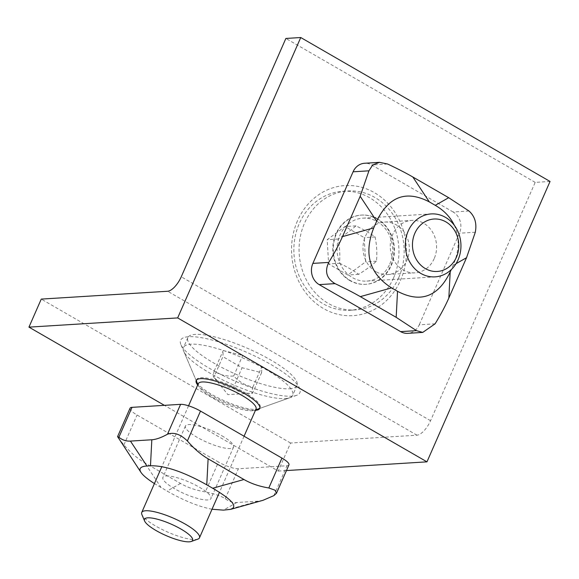 <?xml version="1.0" encoding="UTF-8"?>
<svg xmlns="http://www.w3.org/2000/svg" width="579" height="579" viewBox="0 0 579 579"><rect width="100%" height="100%" fill="white"/><g stroke="black" fill="none" stroke-linecap="round" stroke-linejoin="round"><path stroke-width="0.43" stroke-dasharray="2.9 2.17" d="M197.7 384.97A34.682 8.272 -156.3 0 0 224.638 402.065A34.682 8.272 -156.3 0 0 255.448 410.316M550.05 181.459L535.177 182.378L430.559 420.709A15.763 6.434 120 0 1 416.967 435.191L290.564 443.029L278.253 471.067L164.414 405.343M278.253 471.067L286.453 470.561M290.564 443.029L41.261 299.097M377.392 218.84A34.682 30.564 86.5 0 0 361.709 215.07A34.682 30.564 86.5 0 0 333.844 242.463A34.682 30.564 86.5 0 0 350.317 280.533A34.682 30.564 86.5 0 0 366 284.303A34.682 30.564 86.5 0 0 393.865 256.91A34.682 30.564 86.5 0 0 377.392 218.84M535.177 182.378L285.874 38.453M349.825 280.562A34.682 30.564 -93.5 0 1 335.936 233.887A34.682 30.564 -93.5 0 1 361.216 215.099A34.682 30.564 -93.5 0 1 393.872 247.826A34.682 30.564 -93.5 0 1 365.508 284.332A34.682 30.564 -93.5 0 1 349.825 280.562M296.578 395.334L258.343 408.933A34.682 8.272 23.7 0 1 212.008 394.574A34.682 8.272 23.7 0 1 196.766 381.901L180.894 344.556A65.166 15.539 -156.3 0 0 234.025 380.678A65.166 15.539 -156.3 0 0 296.578 395.334A65.166 15.539 -156.3 0 0 266.094 361.803A65.166 15.539 -156.3 0 0 188.747 336.71A65.166 15.539 -156.3 0 0 180.894 344.556M196.469 380.106A34.682 8.272 23.7 0 1 196.614 379.614A34.682 8.272 23.7 0 1 200.949 377.725A34.682 8.272 23.7 0 1 238.447 389.16A34.682 8.272 23.7 0 1 260.13 407.5A34.682 8.272 23.7 0 1 259.862 407.942M297.461 220.867A65.166 57.43 86.5 0 0 352.72 315.664A65.166 57.43 86.5 0 0 396.774 215.301A65.166 57.43 86.5 0 0 297.461 220.867M198.264 383.689A31.534 7.52 -156.3 0 0 198.409 385.766A31.534 7.52 -156.3 0 0 221.453 402.043A31.534 7.52 -156.3 0 0 252.068 410.75A31.534 7.52 -156.3 0 0 254.384 410.337A31.534 7.52 -156.3 0 0 256.012 409.035M197.852 539.129A31.534 7.52 23.7 0 1 167.584 532.036A31.534 7.52 23.7 0 1 141.877 514.557M261.592 372.673L252.567 393.235L227.902 394.617L213.868 377.226C219.282 383.103 225.68 386.801 233.055 388.306C238.577 392.135 245.083 393.778 252.567 393.235C251.713 393.38 251.814 391.324 252.885 387.076C245.51 385.571 239.113 381.872 233.692 376.003C226.244 376.553 219.738 374.91 214.187 371.074C213.115 375.315 213.007 377.363 213.868 377.226L222.893 356.664L223.212 350.512L242.717 355.441L261.911 366.514L261.592 372.673L242.08 367.745L222.893 356.664M214.187 371.074L223.212 350.512M289.522 388.791A59.594 14.207 -156.3 0 0 296.969 385.549A59.594 14.207 -156.3 0 0 248.109 348.58A59.594 14.207 -156.3 0 0 187.835 337.637A59.594 14.207 -156.3 0 0 225.086 369.149A59.594 14.207 -156.3 0 0 289.522 388.791M285.208 398.605A59.594 14.207 -156.3 0 0 289.587 397.816A59.594 14.207 -156.3 0 0 292.663 395.356A59.594 14.207 -156.3 0 0 243.802 358.394A59.594 14.207 -156.3 0 0 183.529 347.451A59.594 14.207 -156.3 0 0 183.796 351.381A59.594 14.207 -156.3 0 0 227.352 382.14A59.594 14.207 -156.3 0 0 285.208 398.605M233.692 376.003L242.717 355.441M252.885 387.076L261.911 366.514M233.055 388.306L242.08 367.745M212.023 509.238C198.735 506.639 183.76 500.582 167.099 491.079L154.419 483.574M118.116 437.883L123.935 444.889C130.644 452.669 137.556 458.619 144.663 462.744L180.518 483.451C187.647 487.54 195.934 490.355 205.371 491.911L218.493 462.028L137.049 415.005A15.763 3.756 23.7 0 1 130.051 408.209M263.018 500.307L258.198 501.175L236.811 502.5C232.57 502.746 228.727 501.457 225.274 498.642C221.084 496.058 214.447 493.807 205.371 491.911M288.943 464.886A15.763 3.756 23.7 0 1 286.974 465.748L238.389 468.758A15.763 3.756 23.7 0 1 218.493 462.028M166.159 475.96A26.272 6.268 23.7 0 1 199.328 487.185A26.272 6.268 23.7 0 1 210.995 498.512A26.272 6.268 23.7 0 1 184.412 493.692A26.272 6.268 23.7 0 1 162.873 477.393A26.272 6.268 23.7 0 1 166.159 475.96M221.887 435.784A26.272 6.268 23.7 0 1 233.554 447.111A26.272 6.268 23.7 0 1 206.978 442.284A26.272 6.268 23.7 0 1 185.439 425.985A26.272 6.268 23.7 0 1 221.887 435.784M389.776 264.017A31.534 27.785 86.5 0 0 387.93 232.469A31.534 27.785 86.5 0 0 362.895 218.153A31.534 27.785 86.5 0 0 337.116 251.344A31.534 27.785 86.5 0 0 366.797 281.097A31.534 27.785 86.5 0 0 389.776 264.017M339.511 263.242C347.053 266.854 353.451 270.552 358.705 274.323C365.783 269.879 371.718 265.493 376.502 261.172C377.204 253.045 376.741 244.968 375.112 236.941C369.865 233.163 363.467 229.472 355.926 225.861C351.163 230.16 345.236 234.546 338.122 239.011C339.743 246.994 340.206 255.071 339.511 263.242L328.604 263.923L327.215 239.692L345.019 226.534L364.205 237.614L365.602 261.846L347.798 275.003L328.604 263.923M338.122 239.011L327.215 239.692M393.525 277.971A59.594 52.523 86.5 0 0 390.036 218.348A59.594 52.523 86.5 0 0 342.717 191.287A59.594 52.523 86.5 0 0 293.987 254.022A59.594 52.523 86.5 0 0 350.092 310.25A59.594 52.523 86.5 0 0 393.525 277.971M398.728 277.645A59.594 52.523 86.5 0 0 395.24 218.022A59.594 52.523 86.5 0 0 347.921 190.969A59.594 52.523 86.5 0 0 299.191 253.696A59.594 52.523 86.5 0 0 355.303 309.924A59.594 52.523 86.5 0 0 398.728 277.645M355.926 225.861L345.019 226.534M375.112 236.941L364.205 237.614M376.502 261.172L365.602 261.846M358.705 274.323L347.798 275.003M435.097 323.82L419.247 324.805A15.763 13.896 -93.5 0 1 407.754 333.345M468.99 211.009L453.14 211.994A15.763 13.896 -93.5 0 1 459.451 233.214L419.247 324.805M453.14 211.994L371.704 164.979A15.763 13.896 -93.5 0 0 364.567 163.264M454.305 225.311C459.762 237.404 459.364 250.743 453.118 265.341L451.222 269.662M434.199 258.61A26.272 23.16 -93.5 0 1 415.056 272.839A26.272 23.16 -93.5 0 1 403.172 269.98A26.272 23.16 -93.5 0 1 390.695 241.139A26.272 23.16 -93.5 0 1 411.799 220.389A26.272 23.16 -93.5 0 1 432.665 232.317A26.272 23.16 -93.5 0 1 434.199 258.61M375.909 271.667A26.272 23.16 -93.5 0 1 363.431 242.833A26.272 23.16 -93.5 0 1 384.536 222.075A26.272 23.16 -93.5 0 1 409.273 246.871A26.272 23.16 -93.5 0 1 387.792 274.526A26.272 23.16 -93.5 0 1 375.909 271.667M430.559 420.709L181.256 276.784M416.967 435.191L167.664 291.259M180.518 483.451L167.099 491.079M236.811 502.5L223.385 510.135M258.198 501.175L226.932 509.911M123.935 444.889L137.049 415.005M273.853 495.631L286.974 465.748M225.274 498.642L238.389 468.758M161.157 487.656L144.663 462.744M475.301 232.23L459.451 233.214M387.554 163.995L371.704 164.979M453.118 265.341L456.049 263.677M365.508 284.332L366 284.303M361.216 215.099L361.709 215.07M196.614 379.614L196.201 380.548M260.13 407.5L259.718 408.434M188.559 405.807L161.838 466.667M244.07 436.226L219.441 492.338M187.835 337.637L183.529 347.451M296.969 385.549L292.663 395.356M254.384 410.337L255.636 409.889M258.343 408.933L289.587 397.816M198.409 385.766L197.888 384.543M196.766 381.901L183.796 351.381M185.439 425.985L162.873 477.393M233.554 447.111L210.995 498.512M366.797 281.097L435.104 276.856M362.895 218.153L431.203 213.919M350.092 310.25L355.303 309.924M342.717 191.287L347.921 190.969M387.792 274.526L415.056 272.839M384.536 222.075L411.799 220.389"/><path stroke-width="0.87" d="M255.448 410.316A34.682 8.272 -156.3 0 0 259.718 408.434A34.682 8.272 -156.3 0 0 244.316 393.474A34.682 8.272 -156.3 0 0 200.537 378.659A34.682 8.272 -156.3 0 0 196.201 380.548A34.682 8.272 -156.3 0 0 197.7 384.97M28.95 327.135L177.659 317.914L300.747 37.526L285.874 38.453L181.256 276.784A15.763 6.434 120 0 1 167.664 291.259L41.261 299.097L28.95 327.135L164.414 405.343M286.453 470.561L426.969 461.847L177.659 317.914M426.969 461.847L550.05 181.459L300.747 37.526M197.888 384.543L196.766 381.901A34.682 8.272 23.7 0 1 196.469 380.106M259.862 407.942A34.682 8.272 23.7 0 1 258.343 408.933L255.636 409.889M244.07 436.226L256.012 409.035A31.534 7.52 -156.3 0 0 230.16 389.479A31.534 7.52 -156.3 0 0 198.264 383.689L188.559 405.807M144.612 520.999L141.877 514.557A31.534 7.52 23.7 0 1 141.732 512.48A31.534 7.52 23.7 0 1 145.669 510.758A31.534 7.52 23.7 0 1 179.765 521.158A31.534 7.52 23.7 0 1 199.473 537.826A31.534 7.52 23.7 0 1 197.852 539.129L191.258 541.474A26.272 6.268 23.7 0 1 166.035 535.561A26.272 6.268 23.7 0 1 144.612 520.999A26.272 6.268 23.7 0 1 147.775 517.829A26.272 6.268 23.7 0 1 178.969 527.947A26.272 6.268 23.7 0 1 191.258 541.474M230.666 509.354L263.018 500.307L273.853 495.631L276.465 493.301L275.061 490.203L268.822 487.974C259.378 486.425 251.098 483.603 243.969 479.513L212.703 488.256C232.136 499.691 238.121 506.726 230.666 509.354L223.385 510.135L212.023 509.238M243.969 479.513L208.114 458.814C201.007 454.681 194.095 448.732 187.386 440.959L200.5 411.076A15.763 3.756 23.7 0 0 180.605 404.337L132.019 407.348A15.763 3.756 23.7 0 0 130.051 408.209L117.58 436.624L118.905 437.232L132.019 407.348M154.419 483.574C147.471 479.108 142.999 475.402 141.008 472.435C138.533 468.585 140.509 466.442 146.936 465.994L150.475 465.777L151.828 439.765C156.077 439.483 161.302 437.637 167.483 434.221C173.809 431.948 180.445 434.192 187.386 440.959M150.475 465.777C164.87 465.473 183.637 471.827 206.768 484.826L208.114 458.814M141.008 472.435L117.58 436.624M151.828 439.765L130.434 441.089C126.2 441.336 122.357 440.047 118.905 437.232M268.822 487.974L281.944 458.09L200.5 411.076M281.944 458.09A15.763 3.756 23.7 0 1 288.943 464.886L276.473 493.301M212.703 488.256L206.768 484.826M408.224 230.999A31.534 27.785 -93.5 0 1 431.203 213.919A31.534 27.785 -93.5 0 1 460.891 243.672A31.534 27.785 -93.5 0 1 435.104 276.856A31.534 27.785 -93.5 0 1 410.07 262.548A31.534 27.785 -93.5 0 1 408.224 230.999M414.861 233.243A26.272 23.16 -93.5 0 1 454.906 230.999A26.272 23.16 -93.5 0 1 437.138 271.471A26.272 23.16 -93.5 0 1 414.861 233.243M360.167 196.295L342.471 236.623C338.947 244.627 334.365 253.226 328.727 262.41C324.464 271.428 326.57 278.499 335.038 283.63C344.766 288.19 353.19 292.525 360.319 296.629L396.174 317.335L416.475 330.645L422.735 332.411L435.097 323.82C440.735 314.636 445.316 306.038 448.841 298.033L466.544 257.706L475.301 232.23C476.98 223.371 474.874 216.3 468.99 211.009L448.689 197.7L412.834 177C405.705 172.889 397.281 168.554 387.554 163.995L379.556 162.337L372.717 164.906L368.932 170.819L360.167 196.295L376.668 221.207C388.741 196.346 406.292 189.912 429.329 201.905L435.27 205.335C444.086 210.474 450.433 217.132 454.305 225.311M360.319 296.629L391.585 287.893C369.467 273.816 363.518 253.812 373.737 227.887L376.668 221.207M451.222 269.662L450.187 272.021C438.115 296.875 420.557 303.309 397.527 291.317L396.174 317.335M422.735 332.411L407.754 333.345A15.763 13.896 -93.5 0 1 400.625 331.629L319.188 284.615A15.763 13.896 -93.5 0 1 312.877 263.394L353.081 171.804A15.763 13.896 -93.5 0 1 364.567 163.264L379.556 162.337M391.585 287.893L397.527 291.317M167.483 434.221L180.605 404.337M146.936 465.994L130.434 441.089M412.834 177L429.329 201.905M342.471 236.623L373.737 227.887M450.187 272.021L448.841 298.033M416.475 330.645L400.625 331.629M335.038 283.63L319.188 284.615M328.727 262.41L312.877 263.394M368.932 170.819L353.081 171.804M435.27 205.335L448.689 197.7M456.049 263.677L466.544 257.706M161.838 466.667L141.732 512.48M219.441 492.338L199.473 537.826"/></g></svg>
